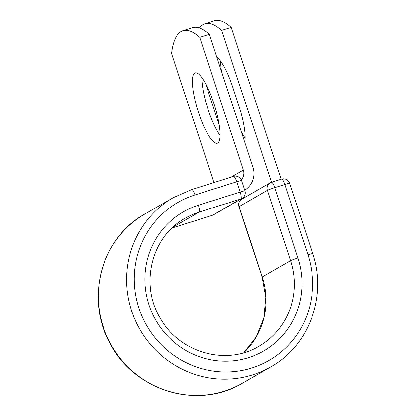 <?xml version="1.0" encoding="UTF-8"?>
<svg xmlns="http://www.w3.org/2000/svg" width="416" height="416" viewBox="0 0 416 416"><rect width="100%" height="100%" fill="white"/><g stroke="black" fill="none" stroke-linecap="round" stroke-linejoin="round"><path stroke-width="0.62" d="M216.793 57.122A36.889 8.726 72.5 0 1 232.731 87.1L239.039 106.283A36.889 8.726 72.5 0 1 244.748 142.147M194.719 73.055A36.889 8.726 -107.5 0 0 198.198 111.592A36.889 8.726 -107.5 0 0 217.313 143.234A36.889 8.726 -107.5 0 0 217.734 143.052A36.889 8.726 -107.5 0 0 214.256 104.515A36.889 8.726 -107.5 0 0 195.14 72.873A36.889 8.726 -107.5 0 0 194.719 73.055M201.937 77.761A36.889 8.726 -107.5 0 0 220.08 135.335M209.3 34.325L199.732 37.341A161.309 38.158 -107.5 0 0 182.894 30.727L192.462 27.711A161.309 38.158 72.5 0 1 209.3 34.325L252.938 167.055A20.129 19.531 -119.9 0 1 244.733 190.138M182.894 30.727A161.309 38.158 -107.5 0 0 171.553 53.56L213.959 182.546M199.732 37.341L243.37 170.066A9.807 9.516 -119.9 0 1 241.275 179.78M245.159 138.013A36.889 8.726 72.5 0 1 241.379 131.893M221.546 71.568A36.889 8.726 72.5 0 1 220.709 61.256M281.138 179.223L231.223 27.414L221.655 30.43A161.309 38.158 -107.5 0 0 204.818 23.816A161.309 38.158 -107.5 0 0 199.347 27.997M231.223 27.414A161.309 38.158 -107.5 0 0 214.386 20.8L204.818 23.816M271.57 182.234L221.655 30.43M243.334 198.286L243.126 197.657M219.248 125.024L205.717 83.881M243.37 170.066L231.057 177.159M194.99 194.938L236.792 181.761A6.453 1.529 -107.5 0 0 233.501 176.389L191.698 189.561A6.453 1.529 72.5 0 1 194.99 194.938A91.192 88.488 -119.9 0 0 138.928 308.095A91.192 88.488 -119.9 0 0 251.883 367.978A91.192 88.488 -119.9 0 0 307.944 254.826L284.814 184.475L274.747 187.647A6.453 0.328 161.8 0 0 267.415 190.31L239.122 206.596A6.453 0.328 161.8 0 0 238.971 206.726L262.101 277.077L265.819 297.476L263.822 317.944L256.287 336.851L243.818 352.721A73.882 71.687 -119.9 0 0 262.252 276.947A6.453 0.328 161.8 0 0 262.101 277.077M191.625 189.597A6.453 1.529 72.5 0 1 191.698 189.561L173.368 197.61L145.075 213.897A97.646 94.749 -119.9 0 0 111.675 345.79A97.646 94.749 -119.9 0 0 242.502 383.152C198.463 410.119 134.524 391.03 110.38 343.876C84.729 299.458 101.13 237.728 145.075 213.897M173.082 227.084L199.035 212.144A73.882 71.687 -119.9 0 0 185.224 218.208C151.31 236.496 139.37 285.064 160.696 318.885C179.925 353.012 226.767 365.94 258.939 346.268A73.882 71.687 -119.9 0 0 290.545 260.66A6.453 0.328 161.8 0 1 297.877 257.998A80.335 77.948 -119.9 0 1 248.492 357.677A80.335 77.948 -119.9 0 1 148.99 304.923A80.335 77.948 -119.9 0 1 198.375 205.244A6.453 1.529 72.5 0 1 199.035 212.144L240.843 198.968A6.453 1.529 -107.5 0 0 240.183 192.067L236.792 181.761A6.453 0.328 -18.2 0 1 241.571 180.523A6.453 6.453 0 0 0 233.501 176.389M198.375 205.244L240.183 192.067A6.453 0.328 -18.2 0 1 244.962 190.83L241.571 180.523M172.094 228.004L212.55 215.254L240.843 198.968A6.453 6.261 60.1 0 0 242.05 198.437L213.756 214.724A6.453 6.261 60.1 0 1 212.55 215.254A6.453 1.529 -107.5 0 1 212.477 215.285A6.453 6.453 0 0 0 213.756 214.724M212.399 215.301A6.453 1.529 -107.5 0 0 212.477 215.285L172.078 228.02M307.944 254.826A6.453 0.328 161.8 0 1 312.723 253.588C327.444 295.807 309.005 345.81 270.795 366.865A97.646 94.749 -119.9 0 1 139.968 329.503A97.646 94.749 -119.9 0 1 173.368 197.61M281.45 179.13A6.453 1.529 72.5 0 1 281.523 179.098L271.456 182.27A6.453 1.529 72.5 0 0 271.383 182.302A6.453 6.261 60.1 0 0 267.415 190.31L290.545 260.66L262.252 276.947L239.122 206.596A6.453 6.261 60.1 0 1 241.883 199.118A6.453 6.453 0 0 0 238.971 206.726M289.593 183.238A6.453 0.328 161.8 0 0 284.814 184.475A6.453 1.529 72.5 0 0 281.523 179.098A6.453 6.453 0 0 1 289.593 183.238L312.723 253.588M297.877 257.998L274.747 187.647A6.453 1.529 72.5 0 0 271.456 182.27A6.453 6.453 0 0 0 270.176 182.832L241.883 199.118M270.795 366.865L242.502 383.152M242.05 198.437A6.453 6.453 0 0 0 244.962 190.83"/></g></svg>
